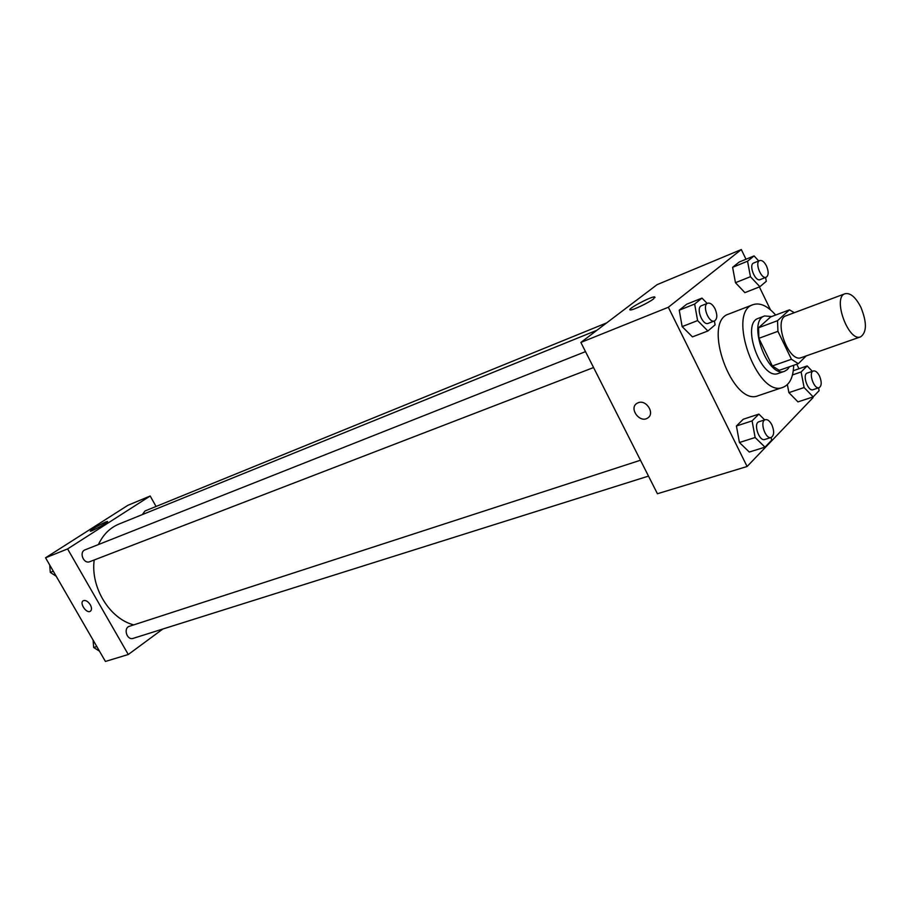 <?xml version="1.0" encoding="UTF-8"?>
<svg xmlns="http://www.w3.org/2000/svg" width="911" height="911" viewBox="0 0 911 911"><rect width="100%" height="100%" fill="white"/><g stroke="black" fill="none" stroke-linecap="round" stroke-linejoin="round"><path stroke-width="1.37" d="M860.929 307.36C866.965 322.437 866.873 332.264 860.656 336.831C848.46 342.399 832.107 297.248 845.044 293.729C850.407 292.647 855.691 297.191 860.929 307.36M860.656 336.831L801.293 357.624C788.675 363.295 772.801 319.476 786.136 315.753L845.044 293.729M798.321 363.683L779.235 370.321L772.334 365.971L758.886 338.323L758.556 327.766L770.638 316.926L789.461 309.842L777.538 320.683L777.926 331.319L791.454 359.264L798.321 363.683L806.246 355.882M789.461 309.842L794.335 312.689M771.685 316.527L764.625 315.958C746.735 320.991 767.666 378.828 784.644 371.244L787.503 369.445L789.461 366.769M784.644 371.244L778.37 373.408C761.345 381.003 740.472 323.359 758.419 318.303L764.625 315.958M758.556 327.766L777.538 320.683M772.334 365.971L791.454 359.264M758.886 338.323L777.926 331.319M793.697 365.288C793.276 377.279 789.712 384.624 783.005 387.323C757.553 398.631 726.283 312.257 753.078 304.65C760.047 302.406 767.574 305.868 775.66 315.035M783.005 387.323L758.248 395.693C732.478 407.069 701.618 321.822 728.686 314.067L753.078 304.65M745.995 259.236L741.303 249.546L668.344 307.258L747.1 466.5L812.976 397.708L812.658 397.048M798.97 368.761L796.772 364.218M770.455 309.797L759.387 286.931M812.327 371.324L807.169 365.926L801.111 371.973L804.117 387.539L788.903 392.63L787.366 384.601L788.903 392.63L797.956 401.888L813.159 396.889L819.114 390.682L818.568 387.858M764.693 419.88L758.886 414.106L743.285 419.231L736.43 425.995L739.425 442.507L749.275 452.038L765.001 447.153L771.674 440.184L771.162 437.474C765.479 439.751 759.33 421.121 765.297 419.686C767.609 419.231 769.806 420.962 771.879 424.856C774.43 431.245 774.191 435.447 771.173 437.462L764.83 439.466C759.114 441.755 752.987 423.182 758.977 421.736L765.297 419.686M707.198 303.443L701.982 298.102L686.655 304.24L679.253 310.184L682.145 326.605L692.44 336.876L707.893 330.989L715.101 324.851L714.395 320.979M758.738 260.945L754.069 255.923L739.208 262.026L732.615 267.322L735.473 282.706L744.902 292.636L759.888 286.726L766.299 281.271L765.582 277.456M638.247 402.708C646.423 399.291 655.26 413.662 647.664 418.012C639.841 423.592 628.59 408.219 636.948 403.345L638.247 402.708C646.423 399.291 655.26 413.662 647.675 418.001C639.841 423.592 628.59 408.219 636.948 403.345M741.303 249.546L657.059 284.676L580.865 342.445L668.344 307.258M580.865 342.445L657.423 493.739L747.1 466.5M653.62 298.854C648.871 302.657 633.134 310.195 630.503 309.934C625.208 310.23 650.352 296.599 654.622 296.861L653.62 298.854M133.746 624.878C109.707 618.808 90.394 587.401 94.209 559.98M98.422 544.55C103.08 534.666 109.924 527.833 118.977 524.064L596.956 330.249M606.658 322.893L144.986 510.98L142.321 514.601M648.495 476.1L133.177 638.36C126.948 640.649 123.019 628.032 129.419 626.29L640.467 460.237M593.562 367.543L89.79 561.677C83.607 564.41 78.699 552.02 85.087 549.834L585.511 351.635M162.83 629.023L128.269 654.508L105.425 661.454L45.55 557.794L67.596 548.923L128.269 654.508M156.054 506.459L150.178 496.017L67.596 548.923M150.178 496.017L127.916 505.298L45.55 557.794M105.551 522.037L107.384 521.491C109.696 521.445 91.704 531.66 90.269 531.204C91.931 529.177 97.022 526.125 105.551 522.037M90.303 604.779C91.874 607.842 91.886 610.006 90.326 611.27C86.499 613.923 79.086 602.888 83.265 600.736C85.6 599.928 87.946 601.271 90.303 604.779C91.874 607.842 91.886 610.006 90.326 611.27L90.326 611.27C86.499 613.923 79.098 602.888 83.265 600.736M49.718 565.014L50.287 572.393L56.22 576.276M50.287 572.393L53.305 571.22M93.081 640.091L93.685 647.493L99.481 651.171M93.685 647.493L96.794 646.503M754.069 255.923L747.544 261.206L750.448 276.705L759.888 286.726M766.231 277.206L760.195 279.597C755.151 282.091 748.341 264.691 753.693 262.994L759.717 260.535C762.029 259.999 764.283 261.81 766.481 265.966C768.793 271.637 768.713 275.384 766.231 277.206C761.209 279.688 754.376 262.231 759.717 260.535M739.208 262.026L732.615 267.322L735.473 282.706L750.448 276.705M735.473 282.706L744.902 292.636M732.615 267.322L747.544 261.206M701.982 298.102L694.649 304.046L697.598 320.592L707.893 330.989M714.52 320.934L708.28 323.337C702.575 326.047 695.48 307.576 701.516 305.697L707.722 303.226C710.284 302.634 712.732 304.49 715.055 308.818C717.549 314.887 717.367 318.93 714.52 320.934C708.826 323.644 701.709 305.105 707.722 303.226M686.655 304.24L679.253 310.184L682.145 326.605L697.598 320.592M682.145 326.605L692.44 336.876M679.253 310.184L694.649 304.046M804.117 387.539L813.159 396.889M819.137 387.676L812.999 389.714C807.943 391.855 801.942 374.398 807.271 373.055L813.386 370.971C815.493 370.561 817.531 372.235 819.501 376.004C821.87 381.948 821.756 385.843 819.137 387.676C814.092 389.817 808.068 372.303 813.386 370.971M788.903 392.63L797.956 401.888M793.299 370.709L807.169 365.926M792.479 374.933L801.111 371.973M758.886 414.106L752.087 420.893L755.139 437.519L765.001 447.153M743.285 419.231L736.43 425.995L739.425 442.507L755.139 437.519M739.425 442.507L749.275 452.038M736.43 425.995L752.087 420.893M654.622 296.861L654.986 297.59"/></g></svg>
